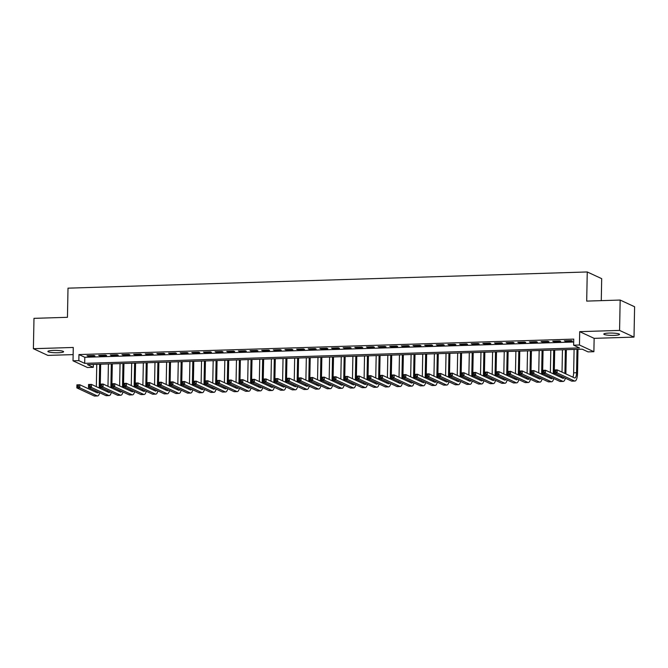 <?xml version="1.0" encoding="UTF-8"?>
<svg xmlns="http://www.w3.org/2000/svg" width="668" height="668" viewBox="0 0 668 668"><rect width="100%" height="100%" fill="white"/><g stroke="black" fill="none" stroke-linecap="round" stroke-linejoin="round"><path stroke-width="1" d="M58.25 352.737A7.857 1.169 -178.9 0 0 63.61 351.727A7.857 1.169 -178.9 0 0 53.256 350.424A7.857 1.169 -178.9 0 0 47.896 351.426A7.857 1.169 -178.9 0 0 58.25 352.737M614.159 335.386A7.857 1.169 -178.9 0 0 619.52 334.376A7.857 1.169 -178.9 0 0 609.166 333.073A7.857 1.169 -178.9 0 0 603.805 334.075A7.857 1.169 -178.9 0 0 614.159 335.386M93.278 367.333L87.45 367.509L73.021 360.812L78.841 360.636L84.694 363.35L579.482 347.903L573.628 345.189L579.448 345.005L593.885 351.702L588.065 351.886L582.212 349.172L87.424 364.611L93.278 367.333L93.328 364.427M601.267 300.642L601.684 278.656L587.255 271.959L68.011 288.167L67.451 317.308L33.985 318.352L33.4 348.704L47.837 355.401L73.138 354.608M587.255 271.959L586.696 301.101L620.163 300.057L634.6 306.754L634.015 337.106L619.578 330.409L579.707 331.654L579.448 345.005M579.707 331.654L594.144 338.35L634.015 337.106M594.144 338.35L593.885 351.702M620.163 300.057L619.578 330.409M94.004 355.493L87.024 355.71L88.001 356.161L94.981 355.944L94.004 355.493M105.653 355.134L98.664 355.351L99.641 355.802L106.629 355.585L105.653 355.134M117.292 354.766L110.303 354.984L111.28 355.434L118.269 355.217L117.292 354.766M128.932 354.399L121.952 354.624L122.929 355.075L129.909 354.858L128.932 354.399M140.581 354.04L133.592 354.257L134.569 354.708L141.549 354.491L140.581 354.04M152.221 353.673L145.232 353.898L146.208 354.349L153.197 354.132L152.221 353.673M163.86 353.314L156.88 353.531L157.848 353.982L164.837 353.764L163.86 353.314M175.5 352.946L168.52 353.172L169.497 353.623L176.477 353.405L175.5 352.946M187.149 352.587L180.16 352.804L181.137 353.255L188.117 353.038L187.149 352.587M198.788 352.22L191.799 352.437L192.776 352.896L199.765 352.679L198.788 352.22M210.428 351.861L203.448 352.078L204.416 352.529L211.405 352.312L210.428 351.861M222.068 351.493L215.088 351.71L216.065 352.17L223.045 351.944L222.068 351.493M233.716 351.134L226.728 351.351L227.704 351.802L234.693 351.585L233.716 351.134M245.356 350.767L238.367 350.984L239.344 351.443L246.333 351.218L245.356 350.767M256.996 350.408L250.016 350.625L250.984 351.076L257.973 350.859L256.996 350.408M268.645 350.04L261.656 350.257L262.633 350.717L269.613 350.491L268.645 350.04M280.284 349.681L273.296 349.898L274.272 350.349L281.261 350.132L280.284 349.681M291.924 349.314L284.935 349.531L285.912 349.982L292.901 349.765L291.924 349.314M303.564 348.955L296.584 349.172L297.561 349.623L304.541 349.406L303.564 348.955M315.212 348.587L308.224 348.805L309.2 349.255L316.181 349.038L315.212 348.587M326.852 348.228L319.863 348.445L320.84 348.896L327.829 348.679L326.852 348.228M338.492 347.861L331.512 348.078L332.48 348.529L339.469 348.312L338.492 347.861M350.132 347.502L343.152 347.719L344.129 348.17L351.109 347.953L350.132 347.502M361.78 347.135L354.791 347.352L355.768 347.803L362.749 347.585L361.78 347.135M373.42 346.776L366.431 346.993L367.408 347.444L374.397 347.226L373.42 346.776M385.06 346.408L378.08 346.625L379.048 347.076L386.037 346.859L385.06 346.408M396.7 346.049L389.72 346.266L390.696 346.717L397.677 346.5L396.7 346.049M408.348 345.682L401.359 345.899L402.336 346.35L409.325 346.133L408.348 345.682M419.988 345.314L412.999 345.54L413.976 345.991L420.965 345.774L419.988 345.314M431.628 344.955L424.648 345.172L425.625 345.623L432.605 345.406L431.628 344.955M443.276 344.588L436.287 344.813L437.264 345.264L444.245 345.047L443.276 344.588M454.916 344.229L447.927 344.446L448.904 344.897L455.893 344.68L454.916 344.229M466.556 343.861L459.576 344.087L460.544 344.538L467.533 344.321L466.556 343.861M478.196 343.502L471.216 343.719L472.192 344.17L479.173 343.953L478.196 343.502M489.844 343.135L482.855 343.352L483.832 343.811L490.813 343.594L489.844 343.135M501.484 342.776L494.495 342.993L495.472 343.444L502.461 343.227L501.484 342.776M513.124 342.408L506.144 342.626L507.112 343.085L514.101 342.868L513.124 342.408M524.764 342.049L517.784 342.266L518.76 342.717L525.741 342.5L524.764 342.049M536.412 341.682L529.423 341.899L530.4 342.358L537.381 342.133L536.412 341.682M548.052 341.323L541.063 341.54L542.04 341.991L549.029 341.774L548.052 341.323M559.692 340.956L552.712 341.173L553.68 341.632L560.669 341.406L559.692 340.956M573.628 345.189L573.745 339.119L78.958 354.566L84.811 357.28L573.695 342.016M571.332 340.596L564.351 340.814L565.328 341.264L572.309 341.047L571.332 340.596M73.021 360.812L73.271 347.46L33.4 348.704M78.958 354.566L78.841 360.636M84.811 357.28L84.694 363.35M565.337 340.78L565.328 341.264M553.697 341.148L553.68 341.632M542.049 341.507L542.04 341.991M530.409 341.874L530.4 342.358M518.769 342.233L518.76 342.717M507.129 342.601L507.112 343.085M495.481 342.96L495.472 343.444M483.841 343.327L483.832 343.811M472.201 343.686L472.192 344.17M460.553 344.053L460.544 344.538M448.913 344.412L448.904 344.897M437.273 344.78L437.264 345.264M425.633 345.139L425.625 345.623M413.985 345.506L413.976 345.991M402.345 345.865L402.336 346.35M390.705 346.233L390.696 346.717M379.065 346.592L379.048 347.076M367.417 346.959L367.408 347.444M355.777 347.327L355.768 347.803M344.137 347.686L344.129 348.17M332.489 348.053L332.48 348.529M320.849 348.412L320.84 348.896M309.209 348.779L309.2 349.255M297.569 349.139L297.561 349.623M285.921 349.506L285.912 349.982M274.281 349.865L274.272 350.349M262.641 350.232L262.633 350.717M251.001 350.591L250.984 351.076M239.353 350.959L239.344 351.443M227.713 351.318L227.704 351.802M216.073 351.685L216.065 352.17M204.433 352.044L204.416 352.529M192.785 352.412L192.776 352.896M181.145 352.771L181.137 353.255M169.505 353.138L169.497 353.623M157.857 353.497L157.848 353.982M146.217 353.865L146.208 354.349M134.577 354.224L134.569 354.708M122.937 354.591L122.929 355.075M111.289 354.95L111.28 355.434M99.649 355.318L99.641 355.802M88.009 355.677L88.001 356.161M555.726 371.784L555.751 370.573L554.582 370.606L554.557 371.825L555.726 371.784L557.087 372.903L554.181 372.994L554.231 369.963L557.145 369.872L557.087 372.903L574.43 380.952A9.21 2.922 88.2 0 0 574.889 381.052A9.21 2.922 88.2 0 0 577.528 373.203L577.987 349.306M577.002 349.331L576.559 372.752A6.137 1.946 -91.8 0 1 574.797 377.979A6.137 1.946 -91.8 0 1 574.488 377.913L557.145 369.872L555.751 370.573M574.096 349.422L573.645 372.836A6.137 1.946 -91.8 0 1 572.86 377.161M554.557 371.825L554.181 372.994L571.516 381.044A9.21 2.922 88.2 0 0 571.983 381.144L574.889 381.052M554.231 369.963L554.582 370.606M565.88 373.921A9.21 2.922 88.2 0 0 565.888 373.562L566.347 349.665M565.362 349.698L564.911 373.111A6.137 1.946 -91.8 0 1 564.903 373.47M562.456 349.79L562.022 372.134M564.059 377.579A6.137 1.946 -91.8 0 1 563.157 378.347A6.137 1.946 -91.8 0 1 562.848 378.28L545.505 370.231L545.447 373.27L562.79 381.311A9.21 2.922 88.2 0 0 563.249 381.411A9.21 2.922 88.2 0 0 565.353 378.18M561.604 376.443A6.137 1.946 -91.8 0 1 561.22 377.52M544.086 372.151L545.447 373.27L542.533 373.362L542.591 370.322L545.505 370.231L542.942 370.974L542.917 372.185L544.086 372.151L544.103 370.932M542.917 372.185L542.533 373.362L559.876 381.403A9.21 2.922 88.2 0 0 560.335 381.503L563.249 381.411M542.591 370.322L542.942 370.974M554.24 374.28A9.21 2.922 88.2 0 0 554.248 373.93L554.265 373.036M554.323 369.955L554.707 350.032M553.722 350.057L553.271 373.479A6.137 1.946 -91.8 0 1 553.263 373.829M550.808 350.149L550.382 372.493M552.411 377.938A6.137 1.946 -91.8 0 1 551.509 378.706A6.137 1.946 -91.8 0 1 551.2 378.639L533.866 370.598L533.807 373.629L551.142 381.678A9.21 2.922 88.2 0 0 551.609 381.779A9.21 2.922 88.2 0 0 553.714 378.539M549.964 376.802A6.137 1.946 -91.8 0 1 549.58 377.888M532.438 372.51L533.807 373.629L530.893 373.721L530.951 370.69L533.866 370.598L531.302 371.333L531.277 372.552L532.438 372.51L532.463 371.299M531.277 372.552L530.893 373.721L548.236 381.77A9.21 2.922 88.2 0 0 548.695 381.871L551.609 381.779M530.951 370.69L531.302 371.333M542.591 374.648A9.21 2.922 88.2 0 0 542.608 374.289L542.625 373.395M542.683 370.322L543.059 350.391M542.082 350.424L541.631 373.838A6.137 1.946 -91.8 0 1 541.614 374.197M539.168 350.516L538.742 372.861M540.771 378.305A6.137 1.946 -91.8 0 1 539.869 379.073A6.137 1.946 -91.8 0 1 539.56 379.006L522.217 370.957L522.159 373.996L539.502 382.038A9.21 2.922 88.2 0 0 539.961 382.138A9.21 2.922 88.2 0 0 542.065 378.906M538.316 377.169A6.137 1.946 -91.8 0 1 537.932 378.247M520.798 372.878L522.159 373.996L519.253 374.088L519.312 371.049L522.217 370.957L519.654 371.7L519.637 372.911L520.798 372.878L520.823 371.659M519.637 372.911L519.253 374.088L536.596 382.129A9.21 2.922 88.2 0 0 537.055 382.23L539.961 382.138M519.312 371.049L519.654 371.7M530.951 375.007A9.21 2.922 88.2 0 0 530.96 374.656L530.976 373.763M531.035 370.682L531.419 350.758M530.434 350.784L529.983 374.205A6.137 1.946 -91.8 0 1 529.975 374.556M527.528 350.875L527.094 373.22M529.131 378.664A6.137 1.946 -91.8 0 1 528.229 379.432A6.137 1.946 -91.8 0 1 527.92 379.366L510.577 371.325L510.519 374.356L527.862 382.405A9.21 2.922 88.2 0 0 528.321 382.505A9.21 2.922 88.2 0 0 530.425 379.274M526.676 377.529A6.137 1.946 -91.8 0 1 526.292 378.614M509.158 373.237L510.519 374.356L507.605 374.447L507.663 371.416L510.577 371.325L508.014 372.059L507.989 373.278L509.158 373.237L509.183 372.026M507.989 373.278L507.605 374.447L524.948 382.497A9.21 2.922 88.2 0 0 525.415 382.597L528.321 382.505M507.663 371.416L508.014 372.059M519.312 375.374A9.21 2.922 88.2 0 0 519.32 375.015L519.337 374.122M519.395 371.049L519.779 351.118M518.794 351.151L518.343 374.564A6.137 1.946 -91.8 0 1 518.335 374.923M515.88 351.243L515.454 373.587M517.483 379.032A6.137 1.946 -91.8 0 1 516.581 379.8A6.137 1.946 -91.8 0 1 516.28 379.733L498.938 371.684L498.879 374.723L516.222 382.764A9.21 2.922 88.2 0 0 516.681 382.864A9.21 2.922 88.2 0 0 518.785 379.633M515.036 377.896A6.137 1.946 -91.8 0 1 514.652 378.973M497.518 373.604L498.879 374.723L495.965 374.815L496.023 371.775L498.938 371.684L496.374 372.427L496.349 373.637L497.518 373.604L497.535 372.385M496.349 373.637L495.965 374.815L513.308 382.856A9.21 2.922 88.2 0 0 513.767 382.956L516.681 382.864M496.023 371.775L496.374 372.427M507.672 375.742A9.21 2.922 88.2 0 0 507.68 375.383L507.697 374.489M507.755 371.408L508.139 351.485M507.154 351.51L506.703 374.932A6.137 1.946 -91.8 0 1 506.695 375.282M504.24 351.602L503.814 373.946M505.843 379.391A6.137 1.946 -91.8 0 1 504.941 380.159A6.137 1.946 -91.8 0 1 504.632 380.092L487.289 372.051L487.231 375.082L504.574 383.131A9.21 2.922 88.2 0 0 505.041 383.232A9.21 2.922 88.2 0 0 507.137 380M503.396 378.255A6.137 1.946 -91.8 0 1 503.012 379.341M485.87 373.963L487.231 375.082L484.325 375.174L484.384 372.143L487.289 372.051L484.734 372.786L484.709 374.005L485.87 373.963L485.895 372.752M484.709 374.005L484.325 375.174L501.668 383.223A9.21 2.922 88.2 0 0 502.127 383.323L505.041 383.232M484.384 372.143L484.734 372.786M496.023 376.101A9.21 2.922 88.2 0 0 496.032 375.742L496.048 374.857M496.115 371.775L496.491 351.844M495.506 351.877L495.063 375.291A6.137 1.946 -91.8 0 1 495.046 375.65M492.6 351.969L492.174 374.314M494.203 379.758A6.137 1.946 -91.8 0 1 493.301 380.526A6.137 1.946 -91.8 0 1 492.992 380.459L475.649 372.41L475.591 375.449L492.934 383.49A9.21 2.922 88.2 0 0 493.393 383.591A9.21 2.922 88.2 0 0 495.497 380.359M491.748 378.622A6.137 1.946 -91.8 0 1 491.364 379.7M474.23 374.33L475.591 375.449L472.685 375.541L472.744 372.502L475.649 372.41L473.086 373.153L473.069 374.364L474.23 374.33L474.255 373.12M473.069 374.364L472.685 375.541L490.02 383.582A9.21 2.922 88.2 0 0 490.487 383.683L493.393 383.591M472.744 372.502L473.086 373.153M484.384 376.468A9.21 2.922 88.2 0 0 484.392 376.109L484.409 375.216M484.467 372.134L484.851 352.211M483.866 352.236L483.415 375.658A6.137 1.946 -91.8 0 1 483.407 376.009M480.96 352.328L480.526 374.673M482.563 380.125A6.137 1.946 -91.8 0 1 481.661 380.885A6.137 1.946 -91.8 0 1 481.352 380.818L464.01 372.777L463.951 375.808L481.294 383.858A9.21 2.922 88.2 0 0 481.753 383.958A9.21 2.922 88.2 0 0 483.857 380.727M480.108 378.981A6.137 1.946 -91.8 0 1 479.724 380.067M462.59 374.69L463.951 375.808L461.037 375.9L461.095 372.869L464.01 372.777L461.446 373.512L461.421 374.731L462.59 374.69L462.607 373.479M461.421 374.731L461.037 375.9L478.38 383.95A9.21 2.922 88.2 0 0 478.847 384.05L481.753 383.958M461.095 372.869L461.446 373.512M472.744 376.827A9.21 2.922 88.2 0 0 472.752 376.468L472.769 375.583M472.827 372.502L473.211 352.57M472.226 352.604L471.775 376.017A6.137 1.946 -91.8 0 1 471.767 376.376M469.312 352.696L468.886 375.04M470.915 380.484A6.137 1.946 -91.8 0 1 470.013 381.253A6.137 1.946 -91.8 0 1 469.713 381.186L452.37 373.136L452.311 376.176L469.654 384.217A9.21 2.922 88.2 0 0 470.113 384.317A9.21 2.922 88.2 0 0 472.218 381.086M468.468 379.349A6.137 1.946 -91.8 0 1 468.084 380.434M450.942 375.057L452.311 376.176L449.397 376.268L449.455 373.228L452.37 373.136L449.806 373.88L449.781 375.09L450.942 375.057L450.967 373.846M449.781 375.09L449.397 376.268L466.74 384.309A9.21 2.922 88.2 0 0 467.199 384.409L470.113 384.317M449.455 373.228L449.806 373.88M461.104 377.195A9.21 2.922 88.2 0 0 461.112 376.835L461.129 375.942M461.187 372.861L461.571 352.938M460.586 352.971L460.135 376.385A6.137 1.946 -91.8 0 1 460.127 376.735M457.672 353.055L457.246 375.399M459.275 380.852A6.137 1.946 -91.8 0 1 458.373 381.612A6.137 1.946 -91.8 0 1 458.064 381.545L440.721 373.504L440.663 376.535L458.006 384.584A9.21 2.922 88.2 0 0 458.473 384.684A9.21 2.922 88.2 0 0 460.569 381.453M456.829 379.708A6.137 1.946 -91.8 0 1 456.436 380.793M439.302 375.416L440.663 376.535L437.757 376.627L437.816 373.596L440.721 373.504L438.166 374.239L438.141 375.458L439.302 375.416L439.327 374.205M438.141 375.458L437.757 376.627L455.1 384.676A9.21 2.922 88.2 0 0 455.559 384.776L458.473 384.684M437.816 373.596L438.166 374.239M449.455 377.554A9.21 2.922 88.2 0 0 449.464 377.195L449.48 376.309M449.539 373.228L449.923 353.297M448.938 353.33L448.495 376.744A6.137 1.946 -91.8 0 1 448.478 377.103M446.032 353.422L445.598 375.767M447.635 381.211A6.137 1.946 -91.8 0 1 446.733 381.979A6.137 1.946 -91.8 0 1 446.424 381.912L429.081 373.863L429.023 376.902L446.366 384.943A9.21 2.922 88.2 0 0 446.825 385.044A9.21 2.922 88.2 0 0 448.929 381.812M445.18 380.075A6.137 1.946 -91.8 0 1 444.796 381.161M427.662 375.783L429.023 376.902L426.117 376.994L426.176 373.955L429.081 373.863L426.518 374.606L426.493 375.817L427.662 375.783L427.687 374.573M426.493 375.817L426.117 376.994L443.452 385.035A9.21 2.922 88.2 0 0 443.919 385.135L446.825 385.044M426.176 373.955L426.518 374.606M437.816 377.921A9.21 2.922 88.2 0 0 437.824 377.562L437.841 376.668M437.899 373.587L438.283 353.664M437.298 353.698L436.847 377.111A6.137 1.946 -91.8 0 1 436.839 377.462M434.392 353.781L433.958 376.126M435.995 381.578A6.137 1.946 -91.8 0 1 435.093 382.338A6.137 1.946 -91.8 0 1 434.785 382.271L417.442 374.23L417.383 377.261L434.726 385.311A9.21 2.922 88.2 0 0 435.185 385.411A9.21 2.922 88.2 0 0 437.29 382.179M433.54 380.434A6.137 1.946 -91.8 0 1 433.156 381.52M416.022 376.151L417.383 377.261L414.469 377.353L414.527 374.322L417.442 374.23L414.878 374.965L414.853 376.184L416.022 376.151L416.039 374.932M414.853 376.184L414.469 377.353L431.812 385.403A9.21 2.922 88.2 0 0 432.28 385.503L435.185 385.411M414.527 374.322L414.878 374.965M426.176 378.28A9.21 2.922 88.2 0 0 426.184 377.921L426.201 377.036M426.259 373.955L426.643 354.023M425.658 354.057L425.207 377.47A6.137 1.946 -91.8 0 1 425.199 377.829M422.744 354.149L422.318 376.493M424.347 381.937A6.137 1.946 -91.8 0 1 423.445 382.706A6.137 1.946 -91.8 0 1 423.136 382.639L405.802 374.589L405.743 377.629L423.078 385.67A9.21 2.922 88.2 0 0 423.545 385.77A9.21 2.922 88.2 0 0 425.65 382.539M421.9 380.802A6.137 1.946 -91.8 0 1 421.516 381.887M404.374 376.51L405.743 377.629L402.829 377.721L402.887 374.681L405.802 374.589L403.238 375.332L403.213 376.543L404.374 376.51L404.399 375.299M403.213 376.543L402.829 377.721L420.172 385.762A9.21 2.922 88.2 0 0 420.631 385.862L423.545 385.77M402.887 374.681L403.238 375.332M414.527 378.647A9.21 2.922 88.2 0 0 414.544 378.288L414.561 377.395M414.619 374.322L415.003 354.391M414.018 354.424L413.567 377.837A6.137 1.946 -91.8 0 1 413.559 378.188M411.104 354.508L410.678 376.852M412.707 382.305A6.137 1.946 -91.8 0 1 411.805 383.065A6.137 1.946 -91.8 0 1 411.496 382.998L394.153 374.957L394.095 377.996L411.438 386.037A9.21 2.922 88.2 0 0 411.906 386.137A9.21 2.922 88.2 0 0 414.001 382.906M410.252 381.161A6.137 1.946 -91.8 0 1 409.868 382.246M392.734 376.877L394.095 377.996L391.189 378.08L391.248 375.049L394.153 374.957L391.59 375.692L391.573 376.911L392.734 376.877L392.759 375.658M391.573 376.911L391.189 378.08L408.532 386.129A9.21 2.922 88.2 0 0 408.991 386.229L411.906 386.137M391.248 375.049L391.59 375.692M402.887 379.006A9.21 2.922 88.2 0 0 402.896 378.656L402.913 377.762M402.971 374.681L403.355 354.75M402.37 354.783L401.919 378.197A6.137 1.946 -91.8 0 1 401.911 378.556M399.464 354.875L399.03 377.22M401.067 382.664A6.137 1.946 -91.8 0 1 400.165 383.432A6.137 1.946 -91.8 0 1 399.856 383.365L382.514 375.324L382.455 378.355L399.798 386.396A9.21 2.922 88.2 0 0 400.257 386.496A9.21 2.922 88.2 0 0 402.361 383.265M398.612 381.528A6.137 1.946 -91.8 0 1 398.228 382.614M381.094 377.236L382.455 378.355L379.541 378.447L379.599 375.408L382.514 375.324L379.95 376.059L379.925 377.27L381.094 377.236L381.119 376.026M379.925 377.27L379.541 378.447L396.884 386.488A9.21 2.922 88.2 0 0 397.351 386.588L400.257 386.496M379.599 375.408L379.95 376.059M391.248 379.374A9.21 2.922 88.2 0 0 391.256 379.015L391.273 378.121M391.331 375.049L391.715 355.117M390.73 355.151L390.279 378.564A6.137 1.946 -91.8 0 1 390.271 378.915M387.816 355.242L387.39 377.579M389.419 383.031A6.137 1.946 -91.8 0 1 388.525 383.791A6.137 1.946 -91.8 0 1 388.217 383.724L370.874 375.683L370.815 378.723L388.158 386.764A9.21 2.922 88.2 0 0 388.617 386.864A9.21 2.922 88.2 0 0 390.722 383.632M386.972 381.896A6.137 1.946 -91.8 0 1 386.588 382.973M369.454 377.604L370.815 378.723L367.901 378.806L367.959 375.775L370.874 375.683L368.31 376.426L368.285 377.637L369.454 377.604L369.471 376.385M368.285 377.637L367.901 378.806L385.244 386.856A9.21 2.922 88.2 0 0 385.703 386.956L388.617 386.864M367.959 375.775L368.31 376.426M379.608 379.733A9.21 2.922 88.2 0 0 379.616 379.382L379.633 378.489M379.691 375.408L380.075 355.476M379.09 355.51L378.639 378.923A6.137 1.946 -91.8 0 1 378.631 379.282M376.176 355.601L375.75 377.946M377.779 383.39A6.137 1.946 -91.8 0 1 376.877 384.158A6.137 1.946 -91.8 0 1 376.568 384.092L359.225 376.051L359.175 379.082L376.51 387.131A9.21 2.922 88.2 0 0 376.977 387.231A9.21 2.922 88.2 0 0 379.082 383.991M375.332 382.255A6.137 1.946 -91.8 0 1 374.948 383.34M357.806 377.963L359.175 379.082L356.261 379.173L356.32 376.134L359.225 376.051L356.67 376.785L356.645 377.996L357.806 377.963L357.831 376.752M356.645 377.996L356.261 379.173L373.604 387.215A9.21 2.922 88.2 0 0 374.063 387.315L376.977 387.231M356.32 376.134L356.67 376.785M367.959 380.1A9.21 2.922 88.2 0 0 367.968 379.741L367.993 378.848M368.051 375.775L368.427 355.844M367.45 355.877L366.999 379.29A6.137 1.946 -91.8 0 1 366.982 379.641M364.536 355.969L364.11 378.313M366.139 383.758A6.137 1.946 -91.8 0 1 365.237 384.526A6.137 1.946 -91.8 0 1 364.928 384.459L347.585 376.41L347.527 379.449L364.87 387.49A9.21 2.922 88.2 0 0 365.329 387.59A9.21 2.922 88.2 0 0 367.433 384.359M363.684 382.622A6.137 1.946 -91.8 0 1 363.3 383.699M346.166 378.33L347.527 379.449L344.621 379.533L344.68 376.501L347.585 376.41L345.022 377.153L345.005 378.364L346.166 378.33L346.191 377.111M345.005 378.364L344.621 379.533L361.964 387.582A9.21 2.922 88.2 0 0 362.423 387.682L365.329 387.59M344.68 376.501L345.022 377.153M356.32 380.459A9.21 2.922 88.2 0 0 356.328 380.109L356.345 379.215M356.403 376.134L356.787 356.211M355.802 356.236L355.351 379.649A6.137 1.946 -91.8 0 1 355.343 380.009M352.896 356.328L352.462 378.672M354.499 384.117A6.137 1.946 -91.8 0 1 353.597 384.885A6.137 1.946 -91.8 0 1 353.288 384.818L335.946 376.777L335.887 379.808L353.23 387.857A9.21 2.922 88.2 0 0 353.689 387.958A9.21 2.922 88.2 0 0 355.793 384.718M352.044 382.981A6.137 1.946 -91.8 0 1 351.66 384.067M334.526 378.689L335.887 379.808L332.973 379.9L333.031 376.861L335.946 376.777L333.382 377.512L333.357 378.723L334.526 378.689L334.551 377.478M333.357 378.723L332.973 379.9L350.316 387.941A9.21 2.922 88.2 0 0 350.784 388.041L353.689 387.958M333.031 376.861L333.382 377.512M344.68 380.827A9.21 2.922 88.2 0 0 344.688 380.468L344.705 379.574M344.763 376.501L345.147 356.57M344.162 356.603L343.711 380.017A6.137 1.946 -91.8 0 1 343.703 380.376M341.248 356.695L340.822 379.04M342.851 384.484A6.137 1.946 -91.8 0 1 341.949 385.252A6.137 1.946 -91.8 0 1 341.649 385.185L324.306 377.136L324.247 380.175L341.59 388.217A9.21 2.922 88.2 0 0 342.049 388.317A9.21 2.922 88.2 0 0 344.154 385.085M340.404 383.349A6.137 1.946 -91.8 0 1 340.02 384.426M322.878 379.057L324.247 380.175L321.333 380.267L321.391 377.228L324.306 377.136L321.742 377.879L321.717 379.09L322.878 379.057L322.903 377.837M321.717 379.09L321.333 380.267L338.676 388.308A9.21 2.922 88.2 0 0 339.135 388.409L342.049 388.317M321.391 377.228L321.742 377.879M333.04 381.186A9.21 2.922 88.2 0 0 333.048 380.835L333.065 379.942M333.123 376.861L333.507 356.937M332.522 356.962L332.071 380.376A6.137 1.946 -91.8 0 1 332.063 380.735M329.608 357.054L329.182 379.399M331.211 384.843A6.137 1.946 -91.8 0 1 330.309 385.611A6.137 1.946 -91.8 0 1 330 385.545L312.657 377.504L312.599 380.535L329.942 388.584A9.21 2.922 88.2 0 0 330.409 388.684A9.21 2.922 88.2 0 0 332.505 385.444M328.765 383.708A6.137 1.946 -91.8 0 1 328.38 384.793M311.238 379.416L312.599 380.535L309.693 380.626L309.752 377.595L312.657 377.504L310.102 378.238L310.077 379.457L311.238 379.416L311.263 378.205M310.077 379.457L309.693 380.626L327.036 388.667A9.21 2.922 88.2 0 0 327.495 388.768L330.409 388.684M309.752 377.595L310.102 378.238M321.391 381.553A9.21 2.922 88.2 0 0 321.4 381.194L321.417 380.301M321.483 377.228L321.859 357.296M320.874 357.33L320.431 380.743A6.137 1.946 -91.8 0 1 320.415 381.102M317.968 357.422L317.534 379.766M319.571 385.211A6.137 1.946 -91.8 0 1 318.669 385.979A6.137 1.946 -91.8 0 1 318.36 385.912L301.017 377.863L300.959 380.902L318.302 388.943A9.21 2.922 88.2 0 0 318.761 389.043A9.21 2.922 88.2 0 0 320.865 385.812M317.116 384.075A6.137 1.946 -91.8 0 1 316.732 385.152M299.598 379.783L300.959 380.902L298.053 380.994L298.112 377.954L301.017 377.863L298.454 378.606L298.437 379.816L299.598 379.783L299.623 378.564M298.437 379.816L298.053 380.994L315.388 389.035A9.21 2.922 88.2 0 0 315.855 389.135L318.761 389.043M298.112 377.954L298.454 378.606M309.752 381.912A9.21 2.922 88.2 0 0 309.76 381.562L309.777 380.668M309.835 377.587L310.219 357.664M309.234 357.689L308.783 381.102A6.137 1.946 -91.8 0 1 308.775 381.461M306.328 357.781L305.894 380.125M307.931 385.57A6.137 1.946 -91.8 0 1 307.029 386.338A6.137 1.946 -91.8 0 1 306.721 386.271L289.378 378.23L289.319 381.261L306.662 389.31A9.21 2.922 88.2 0 0 307.121 389.411A9.21 2.922 88.2 0 0 309.226 386.171M305.476 384.434A6.137 1.946 -91.8 0 1 305.092 385.519M287.958 380.142L289.319 381.261L286.405 381.353L286.463 378.322L289.378 378.23L286.814 378.965L286.789 380.184L287.958 380.142L287.975 378.931M286.789 380.184L286.405 381.353L303.748 389.402A9.21 2.922 88.2 0 0 304.216 389.502L307.121 389.411M286.463 378.322L286.814 378.965M298.112 382.28A9.21 2.922 88.2 0 0 298.12 381.921L298.137 381.027M298.195 377.954L298.579 358.023M297.594 358.056L297.143 381.47A6.137 1.946 -91.8 0 1 297.135 381.829M294.68 358.148L294.254 380.493M296.283 385.937A6.137 1.946 -91.8 0 1 295.381 386.705A6.137 1.946 -91.8 0 1 295.072 386.638L277.738 378.589L277.679 381.628L295.014 389.669A9.21 2.922 88.2 0 0 295.481 389.77A9.21 2.922 88.2 0 0 297.586 386.538M293.836 384.801A6.137 1.946 -91.8 0 1 293.452 385.879M276.31 380.51L277.679 381.628L274.765 381.72L274.824 378.681L277.738 378.589L275.174 379.332L275.149 380.543L276.31 380.51L276.335 379.29M275.149 380.543L274.765 381.72L292.108 389.761A9.21 2.922 88.2 0 0 292.567 389.861L295.481 389.77M274.824 378.681L275.174 379.332M286.472 382.639A9.21 2.922 88.2 0 0 286.48 382.288L286.497 381.395M286.555 378.313L286.939 358.39M285.954 358.415L285.503 381.837A6.137 1.946 -91.8 0 1 285.495 382.188M283.04 358.507L282.614 380.852M284.643 386.296A6.137 1.946 -91.8 0 1 283.741 387.064A6.137 1.946 -91.8 0 1 283.432 386.997L266.089 378.956L266.031 381.987L283.374 390.037A9.21 2.922 88.2 0 0 283.842 390.137A9.21 2.922 88.2 0 0 285.937 386.897M282.197 385.16A6.137 1.946 -91.8 0 1 281.804 386.246M264.67 380.869L266.031 381.987L263.125 382.079L263.184 379.048L266.089 378.956L263.534 379.691L263.509 380.91L264.67 380.869L264.695 379.658M263.509 380.91L263.125 382.079L280.468 390.129A9.21 2.922 88.2 0 0 280.927 390.229L283.842 390.137M263.184 379.048L263.534 379.691M274.824 383.006A9.21 2.922 88.2 0 0 274.832 382.647L274.849 381.754M274.907 378.681L275.291 358.749M274.306 358.783L273.863 382.196A6.137 1.946 -91.8 0 1 273.847 382.555M271.4 358.875L270.966 381.219M273.003 386.663A6.137 1.946 -91.8 0 1 272.101 387.432A6.137 1.946 -91.8 0 1 271.792 387.365L254.45 379.315L254.391 382.355L271.734 390.396A9.21 2.922 88.2 0 0 272.193 390.496A9.21 2.922 88.2 0 0 274.298 387.265M270.548 385.528A6.137 1.946 -91.8 0 1 270.164 386.605M253.03 381.236L254.391 382.355L251.485 382.447L251.544 379.407L254.45 379.315L251.886 380.059L251.861 381.269L253.03 381.236L253.055 380.017M251.861 381.269L251.485 382.447L268.82 390.488A9.21 2.922 88.2 0 0 269.287 390.588L272.193 390.496M251.544 379.407L251.886 380.059M263.184 383.365A9.21 2.922 88.2 0 0 263.192 383.014L263.209 382.121M263.267 379.04L263.651 359.117M262.666 359.142L262.215 382.564A6.137 1.946 -91.8 0 1 262.207 382.914M259.76 359.234L259.326 381.578M261.363 387.022A6.137 1.946 -91.8 0 1 260.462 387.791A6.137 1.946 -91.8 0 1 260.153 387.724L242.81 379.683L242.751 382.714L260.094 390.763A9.21 2.922 88.2 0 0 260.553 390.863A9.21 2.922 88.2 0 0 262.658 387.624M258.908 385.887A6.137 1.946 -91.8 0 1 258.524 386.972M241.39 381.595L242.751 382.714L239.837 382.806L239.895 379.775L242.81 379.683L240.246 380.418L240.221 381.637L241.39 381.595L241.407 380.384M240.221 381.637L239.837 382.806L257.18 390.855A9.21 2.922 88.2 0 0 257.639 390.955L260.553 390.863M239.895 379.775L240.246 380.418M251.544 383.733A9.21 2.922 88.2 0 0 251.552 383.374L251.569 382.48M251.627 379.407L252.011 359.476M251.026 359.509L250.575 382.923A6.137 1.946 -91.8 0 1 250.567 383.282M248.112 359.601L247.686 381.946M249.715 387.39A6.137 1.946 -91.8 0 1 248.813 388.158A6.137 1.946 -91.8 0 1 248.504 388.091L231.17 380.042L231.111 383.081L248.446 391.122A9.21 2.922 88.2 0 0 248.913 391.223A9.21 2.922 88.2 0 0 251.018 387.991M247.269 386.254A6.137 1.946 -91.8 0 1 246.884 387.331M229.742 381.962L231.111 383.081L228.197 383.173L228.256 380.134L231.17 380.042L228.606 380.785L228.581 381.996L229.742 381.962L229.767 380.743M228.581 381.996L228.197 383.173L245.54 391.214A9.21 2.922 88.2 0 0 245.999 391.314L248.913 391.223M228.256 380.134L228.606 380.785M239.895 384.092A9.21 2.922 88.2 0 0 239.912 383.741L239.929 382.847M239.987 379.766L240.363 359.843M239.386 359.868L238.935 383.29A6.137 1.946 -91.8 0 1 238.919 383.641M236.472 359.96L236.046 382.305M238.075 387.749A6.137 1.946 -91.8 0 1 237.173 388.517A6.137 1.946 -91.8 0 1 236.864 388.45L219.521 380.409L219.463 383.44L236.806 391.49A9.21 2.922 88.2 0 0 237.274 391.59A9.21 2.922 88.2 0 0 239.369 388.35M235.62 386.613A6.137 1.946 -91.8 0 1 235.236 387.699M218.102 382.321L219.463 383.44L216.557 383.532L216.616 380.501L219.521 380.409L216.958 381.144L216.941 382.363L218.102 382.321L218.127 381.111M216.941 382.363L216.557 383.532L233.9 391.582A9.21 2.922 88.2 0 0 234.359 391.682L237.274 391.59M216.616 380.501L216.958 381.144M228.256 384.459A9.21 2.922 88.2 0 0 228.264 384.1L228.281 383.207M228.339 380.134L228.723 360.202M227.738 360.236L227.287 383.649A6.137 1.946 -91.8 0 1 227.279 384.008M224.832 360.328L224.398 382.672M226.435 388.116A6.137 1.946 -91.8 0 1 225.534 388.885A6.137 1.946 -91.8 0 1 225.225 388.818L207.882 380.768L207.823 383.808L225.166 391.849A9.21 2.922 88.2 0 0 225.625 391.949A9.21 2.922 88.2 0 0 227.73 388.718M223.98 386.981A6.137 1.946 -91.8 0 1 223.596 388.058M206.462 382.689L207.823 383.808L204.909 383.9L204.967 380.86L207.882 380.768L205.318 381.511L205.293 382.722L206.462 382.689L206.487 381.47M205.293 382.722L204.909 383.9L222.252 391.941A9.21 2.922 88.2 0 0 222.72 392.041L225.625 391.949M204.967 380.86L205.318 381.511M216.616 384.826A9.21 2.922 88.2 0 0 216.624 384.467L216.641 383.574M216.699 380.493L217.083 360.57M216.098 360.595L215.647 384.016A6.137 1.946 -91.8 0 1 215.639 384.367M213.184 360.687L212.758 383.031M214.787 388.475A6.137 1.946 -91.8 0 1 213.894 389.244A6.137 1.946 -91.8 0 1 213.585 389.177L196.242 381.136L196.183 384.167L213.526 392.216A9.21 2.922 88.2 0 0 213.985 392.316A9.21 2.922 88.2 0 0 216.09 389.085M212.34 387.34A6.137 1.946 -91.8 0 1 211.956 388.425M194.822 383.048L196.183 384.167L193.269 384.259L193.328 381.228L196.242 381.136L193.678 381.871L193.653 383.09L194.822 383.048L194.839 381.837M193.653 383.09L193.269 384.259L210.612 392.308A9.21 2.922 88.2 0 0 211.071 392.408L213.985 392.316M193.328 381.228L193.678 381.871M204.976 385.185A9.21 2.922 88.2 0 0 204.984 384.826L205.001 383.933M205.059 380.86L205.443 360.929M204.458 360.962L204.007 384.376A6.137 1.946 -91.8 0 1 203.999 384.735M201.544 361.054L201.118 383.399M203.147 388.843A6.137 1.946 -91.8 0 1 202.245 389.611A6.137 1.946 -91.8 0 1 201.936 389.544L184.593 381.495L184.535 384.534L201.878 392.575A9.21 2.922 88.2 0 0 202.346 392.675A9.21 2.922 88.2 0 0 204.441 389.444M200.701 387.707A6.137 1.946 -91.8 0 1 200.316 388.784M183.174 383.415L184.535 384.534L181.629 384.626L181.688 381.587L184.593 381.495L182.038 382.238L182.013 383.449L183.174 383.415L183.199 382.196M182.013 383.449L181.629 384.626L198.972 392.667A9.21 2.922 88.2 0 0 199.431 392.767L202.346 392.675M181.688 381.587L182.038 382.238M193.328 385.553A9.21 2.922 88.2 0 0 193.336 385.194L193.361 384.3M193.419 381.219L193.795 361.296M192.81 361.321L192.367 384.743A6.137 1.946 -91.8 0 1 192.351 385.094M189.904 361.413L189.478 383.758M191.507 389.21A6.137 1.946 -91.8 0 1 190.605 389.97A6.137 1.946 -91.8 0 1 190.297 389.903L172.954 381.862L172.895 384.893L190.238 392.943A9.21 2.922 88.2 0 0 190.697 393.043A9.21 2.922 88.2 0 0 192.802 389.811M189.052 388.066A6.137 1.946 -91.8 0 1 188.668 389.152M171.534 383.774L172.895 384.893L169.989 384.985L170.048 381.954L172.954 381.862L170.39 382.597L170.373 383.816L171.534 383.774L171.559 382.564M170.373 383.816L169.989 384.985L187.332 393.034A9.21 2.922 88.2 0 0 187.791 393.135L190.697 393.043M170.048 381.954L170.39 382.597M181.688 385.912A9.21 2.922 88.2 0 0 181.696 385.553L181.713 384.668M181.771 381.587L182.155 361.655M181.17 361.689L180.719 385.102A6.137 1.946 -91.8 0 1 180.711 385.461M178.264 361.78L177.83 384.125M179.867 389.569A6.137 1.946 -91.8 0 1 178.966 390.337A6.137 1.946 -91.8 0 1 178.657 390.271L161.314 382.221L161.255 385.261L178.598 393.302A9.21 2.922 88.2 0 0 179.057 393.402A9.21 2.922 88.2 0 0 181.162 390.17M177.412 388.434A6.137 1.946 -91.8 0 1 177.028 389.511M159.894 384.142L161.255 385.261L158.341 385.352L158.399 382.313L161.314 382.221L158.75 382.964L158.725 384.175L159.894 384.142L159.919 382.931M158.725 384.175L158.341 385.352L175.684 393.394A9.21 2.922 88.2 0 0 176.152 393.494L179.057 393.402M158.399 382.313L158.75 382.964M170.048 386.279A9.21 2.922 88.2 0 0 170.056 385.92L170.073 385.027M170.131 381.946L170.515 362.023M169.53 362.056L169.079 385.469A6.137 1.946 -91.8 0 1 169.071 385.82M166.616 362.139L166.19 384.484M168.219 389.937A6.137 1.946 -91.8 0 1 167.317 390.696A6.137 1.946 -91.8 0 1 167.017 390.63L149.674 382.589L149.615 385.62L166.958 393.669A9.21 2.922 88.2 0 0 167.417 393.769A9.21 2.922 88.2 0 0 169.522 390.538M165.773 388.793A6.137 1.946 -91.8 0 1 165.388 389.878M148.246 384.501L149.615 385.62L146.701 385.712L146.76 382.68L149.674 382.589L147.11 383.323L147.085 384.543L148.246 384.501L148.271 383.29M147.085 384.543L146.701 385.712L164.044 393.761A9.21 2.922 88.2 0 0 164.503 393.861L167.417 393.769M146.76 382.68L147.11 383.323M158.408 386.638A9.21 2.922 88.2 0 0 158.416 386.279L158.433 385.394M158.491 382.313L158.875 362.382M157.89 362.415L157.439 385.828A6.137 1.946 -91.8 0 1 157.431 386.188M154.976 362.507L154.55 384.851M156.579 390.296A6.137 1.946 -91.8 0 1 155.677 391.064A6.137 1.946 -91.8 0 1 155.368 390.997L138.025 382.948L137.967 385.987L155.31 394.028A9.21 2.922 88.2 0 0 155.778 394.128A9.21 2.922 88.2 0 0 157.873 390.897M154.133 389.16A6.137 1.946 -91.8 0 1 153.749 390.246M136.606 384.868L137.967 385.987L135.061 386.079L135.12 383.04L138.025 382.948L135.47 383.691L135.445 384.902L136.606 384.868L136.631 383.657M135.445 384.902L135.061 386.079L152.404 394.12A9.21 2.922 88.2 0 0 152.863 394.22L155.778 394.128M135.12 383.04L135.47 383.691M146.76 387.006A9.21 2.922 88.2 0 0 146.768 386.647L146.785 385.753M146.851 382.672L147.227 362.749M146.242 362.782L145.799 386.196A6.137 1.946 -91.8 0 1 145.783 386.547M143.336 362.866L142.902 385.211M144.939 390.663A6.137 1.946 -91.8 0 1 144.037 391.423A6.137 1.946 -91.8 0 1 143.729 391.356L126.386 383.315L126.327 386.346L143.67 394.396A9.21 2.922 88.2 0 0 144.129 394.496A9.21 2.922 88.2 0 0 146.234 391.264M142.484 389.519A6.137 1.946 -91.8 0 1 142.1 390.605M124.966 385.227L126.327 386.346L123.421 386.438L123.48 383.407L126.386 383.315L123.822 384.05L123.797 385.269L124.966 385.227L124.991 384.016M123.797 385.269L123.421 386.438L140.756 394.487A9.21 2.922 88.2 0 0 141.224 394.588L144.129 394.496M123.48 383.407L123.822 384.05M135.12 387.365A9.21 2.922 88.2 0 0 135.128 387.006L135.145 386.121M135.203 383.04L135.587 363.108M134.602 363.141L134.151 386.555A6.137 1.946 -91.8 0 1 134.143 386.914M131.696 363.233L131.262 385.578M133.299 391.022A6.137 1.946 -91.8 0 1 132.398 391.79A6.137 1.946 -91.8 0 1 132.089 391.724L114.746 383.674L114.687 386.714L132.03 394.755A9.21 2.922 88.2 0 0 132.489 394.855A9.21 2.922 88.2 0 0 134.594 391.623M130.844 389.887A6.137 1.946 -91.8 0 1 130.46 390.972M113.326 385.595L114.687 386.714L111.773 386.805L111.832 383.766L114.746 383.674L112.182 384.417L112.157 385.628L113.326 385.595L113.343 384.384M112.157 385.628L111.773 386.805L129.116 394.846A9.21 2.922 88.2 0 0 129.584 394.947L132.489 394.855M111.832 383.766L112.182 384.417M123.48 387.732A9.21 2.922 88.2 0 0 123.488 387.373L123.505 386.48M123.563 383.407L123.947 363.476M122.962 363.509L122.511 386.922A6.137 1.946 -91.8 0 1 122.503 387.273M120.048 363.592L119.622 385.937M121.651 391.39A6.137 1.946 -91.8 0 1 120.749 392.149A6.137 1.946 -91.8 0 1 120.44 392.083L103.106 384.042L103.047 387.081L120.382 395.122A9.21 2.922 88.2 0 0 120.85 395.222A9.21 2.922 88.2 0 0 122.954 391.991M119.205 390.246A6.137 1.946 -91.8 0 1 118.821 391.331M101.678 385.962L103.047 387.081L100.133 387.164L100.192 384.133L103.106 384.042L100.542 384.776L100.517 385.995L101.678 385.962L101.703 384.743M100.517 385.995L100.133 387.164L117.476 395.214A9.21 2.922 88.2 0 0 117.935 395.314L120.85 395.222M100.192 384.133L100.542 384.776M111.832 388.091A9.21 2.922 88.2 0 0 111.848 387.741L111.865 386.847M111.923 383.766L112.307 363.835M111.322 363.868L110.871 387.281A6.137 1.946 -91.8 0 1 110.863 387.64M108.408 363.96L107.982 386.304M110.011 391.749A6.137 1.946 -91.8 0 1 109.109 392.517A6.137 1.946 -91.8 0 1 108.8 392.45L91.458 384.409L91.399 387.44L108.742 395.481A9.21 2.922 88.2 0 0 109.21 395.581A9.21 2.922 88.2 0 0 111.306 392.35M107.565 390.613A6.137 1.946 -91.8 0 1 107.172 391.699M90.038 386.321L91.399 387.44L88.493 387.532L88.552 384.492L91.458 384.409L88.894 385.144L88.877 386.354L90.038 386.321L90.063 385.11M88.877 386.354L88.493 387.532L105.836 395.573A9.21 2.922 88.2 0 0 106.295 395.673L109.21 395.581M88.552 384.492L88.894 385.144M100.192 388.459A9.21 2.922 88.2 0 0 100.2 388.1L100.217 387.206M100.275 384.133L100.659 364.202M99.674 364.235L99.223 387.649A6.137 1.946 -91.8 0 1 99.215 387.999M96.768 364.327L96.334 386.663M98.371 392.116A6.137 1.946 -91.8 0 1 97.47 392.876A6.137 1.946 -91.8 0 1 97.161 392.809L79.818 384.768L79.759 387.807L97.102 395.848A9.21 2.922 88.2 0 0 97.561 395.949A9.21 2.922 88.2 0 0 99.666 392.717M95.916 390.98A6.137 1.946 -91.8 0 1 95.532 392.058M78.398 386.688L79.759 387.807L76.845 387.891L76.903 384.86L79.818 384.768L77.254 385.511L77.229 386.722L78.398 386.688L78.423 385.469M77.229 386.722L76.845 387.891L94.188 395.94A9.21 2.922 88.2 0 0 94.656 396.041L97.561 395.949M76.903 384.86L77.254 385.511M576.559 372.752L573.645 372.836M574.43 380.952L571.516 381.044M564.911 373.111L564.184 373.136M562.79 381.311L559.876 381.403M553.271 373.479L552.545 373.495M551.142 381.678L548.236 381.77M541.631 373.838L540.896 373.863M539.502 382.038L536.596 382.129M529.983 374.205L529.256 374.222M527.862 382.405L524.948 382.497M518.343 374.564L517.616 374.589M516.222 382.764L513.308 382.856M506.703 374.932L505.977 374.948M504.574 383.131L501.668 383.223M495.063 375.291L494.328 375.316M492.934 383.49L490.02 383.582M483.415 375.658L482.688 375.675M481.294 383.858L478.38 383.95M471.775 376.017L471.049 376.042M469.654 384.217L466.74 384.309M460.135 376.385L459.409 376.401M458.006 384.584L455.1 384.676M448.495 376.744L447.76 376.769M446.366 384.943L443.452 385.035M436.847 377.111L436.12 377.128M434.726 385.311L431.812 385.403M425.207 377.47L424.481 377.495M423.078 385.67L420.172 385.762M413.567 377.837L412.841 377.863M411.438 386.037L408.532 386.129M401.919 378.197L401.192 378.222M399.798 386.396L396.884 386.488M390.279 378.564L389.553 378.589M388.158 386.764L385.244 386.856M378.639 378.923L377.913 378.948M376.51 387.131L373.604 387.215M366.999 379.29L366.264 379.315M364.87 387.49L361.964 387.582M355.351 379.649L354.624 379.674M353.23 387.857L350.316 387.941M343.711 380.017L342.985 380.042M341.59 388.217L338.676 388.308M332.071 380.376L331.345 380.401M329.942 388.584L327.036 388.667M320.431 380.743L319.696 380.768M318.302 388.943L315.388 389.035M308.783 381.102L308.057 381.127M306.662 389.31L303.748 389.402M297.143 381.47L296.417 381.495M295.014 389.669L292.108 389.761M285.503 381.837L284.777 381.854M283.374 390.037L280.468 390.129M273.863 382.196L273.129 382.221M271.734 390.396L268.82 390.488M262.215 382.564L261.489 382.58M260.094 390.763L257.18 390.855M250.575 382.923L249.849 382.948M248.446 391.122L245.54 391.214M238.935 383.29L238.2 383.307M236.806 391.49L233.9 391.582M227.287 383.649L226.561 383.674M225.166 391.849L222.252 391.941M215.647 384.016L214.921 384.033M213.526 392.216L210.612 392.308M204.007 384.376L203.281 384.401M201.878 392.575L198.972 392.667M192.367 384.743L191.632 384.76M190.238 392.943L187.332 393.034M180.719 385.102L179.993 385.127M178.598 393.302L175.684 393.394M169.079 385.469L168.353 385.486M166.958 393.669L164.044 393.761M157.439 385.828L156.713 385.853M155.31 394.028L152.404 394.12M145.799 386.196L145.065 386.213M143.67 394.396L140.756 394.487M134.151 386.555L133.425 386.58M132.03 394.755L129.116 394.846M122.511 386.922L121.785 386.947M120.382 395.122L117.476 395.214M110.871 387.281L110.145 387.306M108.742 395.481L105.836 395.573M99.223 387.649L98.497 387.674M97.102 395.848L94.188 395.94"/></g></svg>

